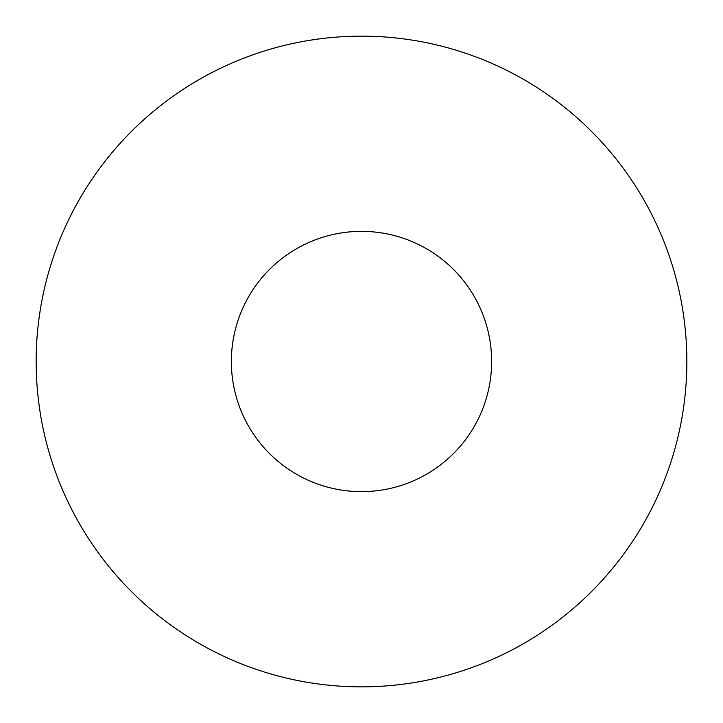 <?xml version="1.0" encoding="UTF-8"?>
<svg xmlns="http://www.w3.org/2000/svg" width="723" height="723" viewBox="0 0 723 723"><rect width="100%" height="100%" fill="white"/><g stroke="black" fill="none" stroke-linecap="round" stroke-linejoin="round"><path stroke-width="1.08" d="M36.15 361.5A325.35 325.35 0 0 0 361.5 686.85A325.35 325.35 0 0 0 686.85 361.5A325.35 325.35 0 0 0 361.5 36.15A325.35 325.35 0 0 0 36.15 361.5M231.36 361.5A130.14 130.14 0 0 1 361.5 231.36A130.14 130.14 0 0 1 491.64 361.5A130.14 130.14 0 0 1 361.5 491.64A130.14 130.14 0 0 1 231.36 361.5A130.14 130.14 0 0 1 361.5 231.36A130.14 130.14 0 0 1 491.64 361.5A130.14 130.14 0 0 1 361.5 491.64A130.14 130.14 0 0 1 231.36 361.5"/></g></svg>
